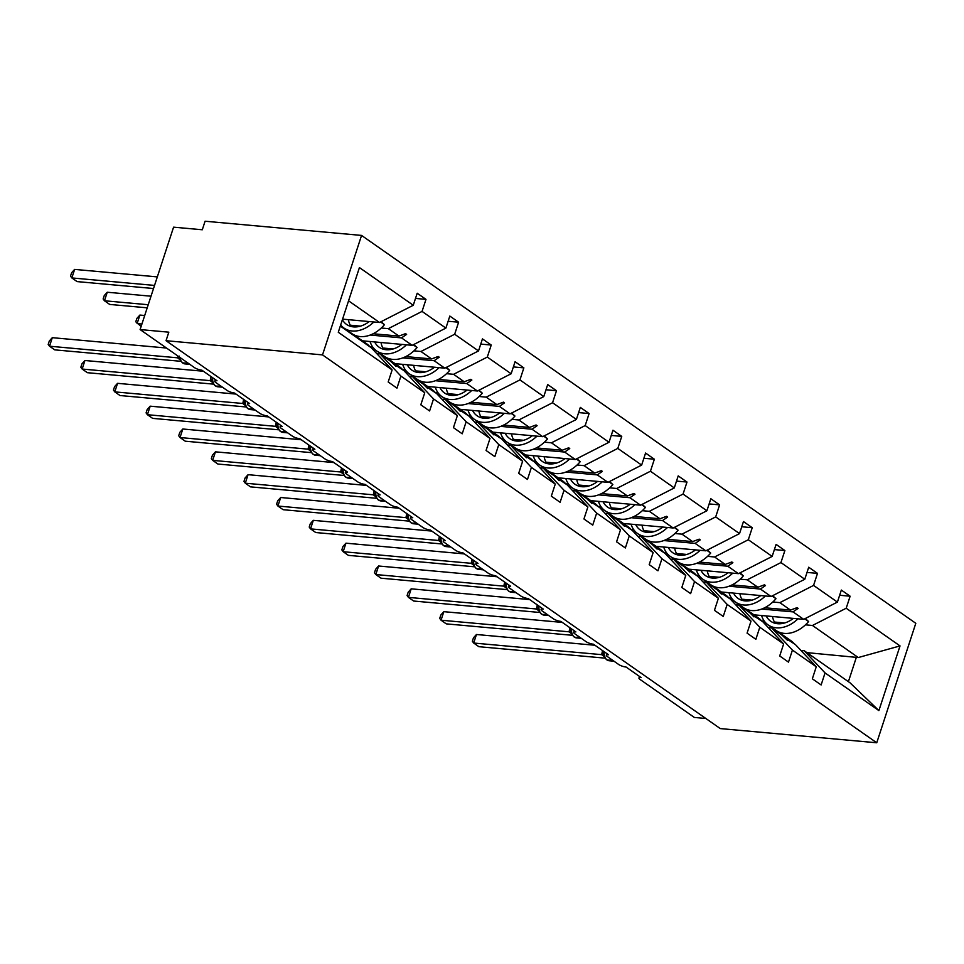 <?xml version="1.0" encoding="UTF-8"?>
<svg xmlns="http://www.w3.org/2000/svg" width="964" height="964" viewBox="0 0 964 964"><rect width="100%" height="100%" fill="white"/><g stroke="black" fill="none" stroke-linecap="round" stroke-linejoin="round"><path stroke-width="1.45" d="M361.56 235.421L205.079 221.226L202.295 229.769L173.58 227.167L140.105 329.567L168.821 332.17L166.037 340.702L720.265 728.579L876.746 742.774L915.8 623.298L361.56 235.421L322.518 354.897L876.746 742.774M705.841 718.481L694.345 717.445L639.963 679.391A5.579 1.47 18.1 0 1 638.963 678.041A5.579 1.47 18.1 0 1 641.132 677.584L626.082 667.04A5.579 1.47 -161.9 0 1 618.635 664.461L607.344 656.556A5.579 1.47 18.1 0 1 606.344 655.207A5.579 1.47 18.1 0 1 608.513 654.749L593.45 644.217A5.579 1.47 -161.9 0 1 586.004 641.626L574.713 633.722A5.579 1.47 18.1 0 1 573.713 632.372A5.579 1.47 18.1 0 1 575.882 631.914L560.831 621.382A5.579 1.47 -161.9 0 1 553.384 618.792L542.093 610.887A5.579 1.47 18.1 0 1 541.081 609.549A5.579 1.47 18.1 0 1 543.262 609.079L528.2 598.548A5.579 1.47 -161.9 0 1 520.753 595.957L509.462 588.052A5.579 1.47 18.1 0 1 508.462 586.715A5.579 1.47 18.1 0 1 510.631 586.245L495.568 575.713A5.579 1.47 -161.9 0 1 488.133 573.122L476.831 565.217A5.579 1.47 18.1 0 1 475.83 563.88A5.579 1.47 18.1 0 1 477.999 563.422L462.949 552.878A5.579 1.47 -161.9 0 1 455.502 550.287L444.211 542.383A5.579 1.47 18.1 0 1 443.211 541.045A5.579 1.47 18.1 0 1 445.38 540.587L430.318 530.043A5.579 1.47 -161.9 0 1 422.871 527.453L411.58 519.56A5.579 1.47 18.1 0 1 410.58 518.21A5.579 1.47 18.1 0 1 412.749 517.752L397.686 507.209A5.579 1.47 -161.9 0 1 390.251 504.63L378.948 496.725A5.579 1.47 18.1 0 1 377.948 495.376A5.579 1.47 18.1 0 1 380.129 494.918L365.067 484.374A5.579 1.47 -161.9 0 1 357.62 481.795L346.329 473.89A5.579 1.47 18.1 0 1 345.329 472.541A5.579 1.47 18.1 0 1 347.498 472.083L332.435 461.539A5.579 1.47 -161.9 0 1 324.988 458.96L313.698 451.056A5.579 1.47 18.1 0 1 312.697 449.706A5.579 1.47 18.1 0 1 314.867 449.248L299.816 438.716A5.579 1.47 -161.9 0 1 292.369 436.126L281.078 428.221A5.579 1.47 18.1 0 1 280.066 426.871A5.579 1.47 18.1 0 1 282.247 426.413L267.185 415.882A5.579 1.47 -161.9 0 1 259.738 413.291L248.447 405.386A5.579 1.47 18.1 0 1 247.447 404.049A5.579 1.47 18.1 0 1 249.616 403.579L234.553 393.047A5.579 1.47 -161.9 0 1 227.118 390.456L215.816 382.551A5.579 1.47 18.1 0 1 214.815 381.214A5.579 1.47 18.1 0 1 216.984 380.744L201.934 370.212A5.579 1.47 -161.9 0 1 194.487 367.621L140.105 329.567M350.257 325.193L360.536 326.133M381.298 328.013L388.323 328.652L398.963 336.087L373.152 333.749M415.496 298.418L425.98 299.37L422.051 311.408L388.323 328.652M340.304 326.085L371.285 347.763L392.119 369.947L388.191 381.985L396.975 388.131L400.904 376.093L424.75 392.782L403.916 370.598L392.42 363.067M376.779 353.607L380.069 353.909L400.904 376.093M354.981 336.352A29.788 21.678 125 0 1 358.849 338.34L366.802 343.895A29.788 21.678 125 0 1 369.995 346.859L372.779 347.112M382.889 348.028L393.167 348.956M413.93 350.848L420.955 351.486L431.595 358.921L405.784 356.584M448.127 321.253L458.611 322.205L454.671 334.243L420.955 351.486M424.75 392.782L420.81 404.808L429.595 410.965L433.535 398.927L457.37 415.617L436.535 393.433L425.052 385.901M409.399 376.442L412.7 376.743L433.535 398.927M387.6 359.186A29.788 21.678 125 0 1 391.48 361.163L399.433 366.73A29.788 21.678 125 0 1 402.627 369.694L405.41 369.947M415.508 370.863L425.787 371.791M446.549 373.683L453.574 374.309L464.214 381.756L438.403 379.418M480.747 344.088L491.23 345.04L487.302 357.078L453.574 374.309M457.37 415.617L453.442 427.642L462.226 433.8L466.154 421.762L490.001 438.451L469.167 416.255L457.683 408.736M442.03 399.277L445.32 399.578L466.154 421.762M420.232 382.021A29.788 21.678 125 0 1 424.112 383.997L432.053 389.564A29.788 21.678 125 0 1 435.246 392.529L438.042 392.782M448.139 393.698L458.418 394.625M479.18 396.505L486.205 397.144L496.846 404.591L471.034 402.253M513.378 366.923L523.862 367.874L519.921 379.912L486.205 397.144M490.001 438.451L486.061 450.477L494.845 456.623L498.786 444.597L522.621 461.286L501.798 439.09L490.302 431.571M474.662 422.112L477.951 422.413L498.786 444.597M452.863 404.844A29.788 21.678 125 0 1 456.731 406.832L464.684 412.399A29.788 21.678 125 0 1 467.877 415.351L470.661 415.617M480.771 416.532L491.038 417.46M511.812 419.34L518.837 419.979L529.465 427.426L503.666 425.088M545.998 389.757L556.481 390.709L552.553 402.735L518.837 419.979M522.621 461.286L518.692 473.312L527.477 479.457L531.405 467.432L555.252 484.109L534.418 461.925L522.934 454.406M507.281 444.946L510.583 445.248L531.405 467.432M485.482 427.679A29.788 21.678 125 0 1 489.363 429.667L497.304 435.234A29.788 21.678 125 0 1 500.497 438.186L503.292 438.451M513.39 439.367L523.669 440.295M544.431 442.175L551.456 442.813L562.096 450.26L536.285 447.923M578.629 412.592L589.112 413.544L585.184 425.57L551.456 442.813M555.252 484.109L551.324 496.147L560.108 502.292L564.036 490.266L587.883 506.944L567.049 484.759L555.553 477.24M539.912 467.781L543.202 468.07L564.036 490.266M518.114 450.513A29.788 21.678 125 0 1 521.994 452.502L529.935 458.069A29.788 21.678 125 0 1 533.128 461.021L535.912 461.274M546.022 462.202L556.3 463.13M577.062 465.01L584.088 465.648L594.728 473.095L568.917 470.757M611.26 435.427L621.744 436.379L617.804 448.405L584.088 465.648M587.883 506.944L583.943 518.981L592.727 525.127L596.668 513.101L620.503 529.778L599.668 507.594L588.185 500.075M572.544 490.616L575.833 490.905L596.668 513.101M550.745 473.348A29.788 21.678 125 0 1 554.613 475.336L562.566 480.891A29.788 21.678 125 0 1 565.76 483.856L568.543 484.109M578.653 485.025L588.92 485.964M609.694 487.844L616.719 488.483L627.347 495.93L601.536 493.58M643.88 458.262L654.363 459.213L650.435 471.239L616.719 488.483M620.503 529.778L616.574 541.816L625.359 547.962L629.287 535.924L653.134 552.613L632.3 530.429L620.816 522.91M605.163 513.438L608.453 513.74L629.287 535.924M583.365 496.183A29.788 21.678 125 0 1 587.245 498.171L595.186 503.726A29.788 21.678 125 0 1 598.379 506.69L601.174 506.944M611.272 507.859L621.551 508.799M642.313 510.679L649.338 511.318L659.979 518.765L634.167 516.415M676.511 481.096L686.995 482.036L683.054 494.074L649.338 511.318M653.134 552.613L649.194 564.651L657.978 570.796L661.919 558.759L685.753 575.448L664.931 553.264L653.435 545.745M637.794 536.273L641.084 536.574L661.919 558.759M615.996 519.018A29.788 21.678 125 0 1 619.864 521.006L627.817 526.561A29.788 21.678 125 0 1 631.01 529.525L633.794 529.778M643.904 530.694L654.17 531.634M674.945 533.514L681.97 534.152L692.61 541.587L666.799 539.25M709.143 503.919L719.614 504.871L715.686 516.909L681.97 534.152M685.753 575.448L681.825 587.486L690.61 593.631L694.538 581.593L718.385 598.283L697.55 576.098L686.067 568.567M670.414 559.108L673.716 559.409L694.538 581.593M648.615 541.852A29.788 21.678 125 0 1 652.495 543.829L660.448 549.396A29.788 21.678 125 0 1 663.63 552.36L666.425 552.613M676.523 553.529L686.802 554.457M707.564 556.349L714.589 556.987L725.229 564.422L699.418 562.084M741.762 526.754L752.245 527.706L748.317 539.744L714.589 556.987M718.385 598.283L714.457 610.308L723.241 616.466L727.169 604.428L751.016 621.117L730.182 598.933L718.698 591.402M703.045 581.943L706.335 582.244L727.169 604.428M681.247 564.687A29.788 21.678 125 0 1 685.127 566.663L693.068 572.23A29.788 21.678 125 0 1 696.261 575.195L699.045 575.448M709.155 576.364L719.433 577.291M740.195 579.183L747.221 579.81L757.861 587.257L732.05 584.919M774.393 549.588L784.877 550.54L780.936 562.578L747.221 579.81M751.016 621.117L747.076 633.143L755.86 639.301L759.801 627.263L783.636 643.952L762.801 621.756L751.317 614.237M735.677 604.777L738.966 605.079L759.801 627.263M713.878 587.51A29.788 21.678 125 0 1 717.746 589.498L725.699 595.065A29.788 21.678 125 0 1 728.892 598.029L731.676 598.283M741.786 599.198L752.053 600.126M772.827 602.006L779.852 602.645L790.48 610.091L764.669 607.754M807.013 572.423L817.496 573.375L813.568 585.413L779.852 602.645M783.636 643.952L779.707 655.978L788.492 662.123L792.42 650.098L816.267 666.787L812.339 678.813L821.123 684.958L825.051 672.932L878.891 710.601L850.019 682.801L804.217 650.736L825.051 672.932M768.296 627.612L771.586 627.913L792.42 650.098M746.498 610.345A29.788 21.678 125 0 1 750.378 612.333L758.319 617.9A29.788 21.678 125 0 1 761.512 620.852L764.307 621.117M774.405 622.033L784.684 622.961M805.446 624.841L812.471 625.479L858.285 657.544L900.027 645.916L878.891 710.601M839.644 595.258L850.128 596.21L846.199 608.236L812.471 625.479M804.217 650.736L800.927 650.447M392.119 369.947L338.28 332.267L359.427 267.582L413.267 305.263L417.195 293.225L425.98 299.37M413.267 305.263L379.539 322.494L342.569 319.144M422.051 311.408L445.886 328.097L449.827 316.059L458.611 322.205M445.886 328.097L412.17 345.329L362.404 340.822M454.671 334.243L478.518 350.932L482.446 338.894L491.23 345.04M478.518 350.932L444.79 368.164L395.035 363.657M487.302 357.078L511.137 373.755L515.077 361.729L523.862 367.874M511.137 373.755L477.421 390.998L427.667 386.492M519.921 379.912L543.768 396.59L547.697 384.564L556.481 390.709M543.768 396.59L510.052 413.833L460.286 409.326M552.553 402.735L576.4 419.424L580.328 407.398L589.112 413.544M576.4 419.424L542.672 436.668L492.917 432.149M585.184 425.57L609.019 442.259L612.959 430.221L621.744 436.379M609.019 442.259L575.303 459.503L525.537 454.984M617.804 448.405L641.65 465.094L645.579 453.056L654.363 459.213M641.65 465.094L607.935 482.337L558.168 477.819M650.435 471.239L674.282 487.929L678.21 475.891L686.995 482.036M674.282 487.929L640.554 505.172L590.799 500.653M683.054 494.074L706.901 510.763L710.842 498.725L719.614 504.871M706.901 510.763L673.185 527.995L623.419 523.488M715.686 516.909L739.533 533.598L743.461 521.56L752.245 527.706M739.533 533.598L705.805 550.83L656.05 546.323M748.317 539.744L772.152 556.421L776.092 544.395L784.877 550.54M772.152 556.421L738.436 573.664L688.682 569.158M780.936 562.578L804.783 579.256L808.712 567.23L817.496 573.375M804.783 579.256L771.067 596.499L721.301 591.992M813.568 585.413L837.415 602.09L841.343 590.064L850.128 596.21M846.199 608.236L900.027 645.916M370.188 335.05L401.53 337.894L412.17 345.329M350.583 333.267L351.523 333.351M348.016 331.471L348.956 331.556M380.069 353.909L390.709 361.355L396.12 366.465L393.276 363.151M401.53 337.894L406.615 334.375L405.567 333.64L398.963 336.087M402.819 357.885L434.162 360.717L444.79 368.164M383.202 356.102L384.154 356.186M380.635 354.306L381.587 354.391M412.7 376.743L423.329 384.19L427.703 388.564L425.907 385.986M434.162 360.717L439.235 357.198L438.186 356.475L431.595 358.921M435.451 380.72L466.781 383.552L477.421 390.998M415.833 378.936L416.785 379.021M413.267 377.141L414.219 377.225M445.32 399.578L455.96 407.025L460.334 411.399L458.527 408.82M466.781 383.552L471.866 380.033L470.818 379.31L464.214 381.756M468.07 403.542L499.412 406.386L510.052 413.833M448.453 401.771L449.405 401.855M445.886 399.976L446.838 400.06M477.951 422.413L488.591 429.848L494.002 434.957L491.158 431.655M499.412 406.386L504.485 402.868L503.449 402.145L496.846 404.591M500.702 426.377L532.044 429.221L542.672 436.668M481.084 424.606L482.036 424.69M478.518 422.81L479.469 422.895M510.583 445.248L521.211 452.682L526.633 457.792L523.777 454.478M532.044 429.221L537.117 425.702L536.068 424.967L529.465 427.426M533.321 449.212L564.663 452.056L575.303 459.503M513.716 447.441L514.668 447.525M511.149 445.633L512.089 445.729M543.202 468.07L553.842 475.517L559.253 480.626L556.409 477.313M564.663 452.056L569.748 448.537L568.7 447.802L562.096 450.26M565.952 472.047L597.294 474.891L607.935 482.337M546.335 470.263L547.287 470.36M543.768 468.468L544.72 468.552M575.833 490.905L586.474 498.352L591.884 503.461L589.04 500.147M597.294 474.891L602.367 471.372L601.319 470.637L594.728 473.095M598.584 494.881L629.914 497.725L640.554 505.172M578.966 493.098L579.918 493.194M576.4 491.303L577.352 491.387M608.453 513.74L619.093 521.187L624.503 526.296L621.659 522.982M629.914 497.725L634.999 494.207L633.951 493.472L627.347 495.93M631.203 517.716L662.545 520.56L673.185 527.995M611.598 515.933L612.538 516.017M609.019 514.137L609.971 514.222M641.084 536.574L651.724 544.021L657.135 549.131L654.291 545.817M662.545 520.56L667.618 517.041L666.582 516.306L659.979 518.765M663.835 540.551L695.177 543.395L705.805 550.83M644.217 538.768L645.169 538.852M641.65 536.972L642.602 537.056M673.716 559.409L684.344 566.856L689.766 571.965L686.91 568.652M695.177 543.395L700.25 539.876L699.201 539.141L692.61 541.587M696.466 563.386L727.796 566.217L738.436 573.664M676.849 561.602L677.8 561.687M674.282 559.807L675.222 559.891M706.335 582.244L716.975 589.691L721.349 594.065L719.542 591.486M727.796 566.217L732.881 562.699L731.833 561.976L725.229 564.422M729.085 586.22L760.427 589.052L771.067 596.499M709.468 584.437L710.42 584.521M706.901 582.642L707.853 582.726M738.966 605.079L749.606 612.526L753.969 616.9L752.173 614.321M760.427 589.052L765.5 585.534L764.452 584.811L757.861 587.257M761.717 609.043L793.059 611.887L803.687 619.334L753.932 614.827M742.099 607.272L743.051 607.356M739.533 605.476L740.485 605.561M783.949 637.071L795.433 644.591L816.267 666.787M771.586 627.913L782.226 635.348L787.648 640.457L784.792 637.156M793.059 611.887L798.132 608.368L797.083 607.645L790.48 610.091M837.415 602.09L803.687 619.334M806.904 652.628L858.285 657.544M348.558 300.816L379.539 322.494M322.518 354.897L166.037 340.702M848.404 681.656L856.418 657.111M795.71 608.151L798.132 608.368M763.078 585.317L765.5 585.534M730.459 562.482L732.881 562.699M697.828 539.647L700.25 539.876M665.196 516.812L667.618 517.041M632.577 493.99L634.999 494.207M599.945 471.155L602.367 471.372M567.314 448.32L569.748 448.537M534.695 425.486L537.117 425.702M502.063 402.651L504.485 402.868M469.444 379.816L471.866 380.033M436.812 356.981L439.235 357.198M404.181 334.147L406.615 334.375M761.572 615.514A29.788 21.678 -55 0 0 768.151 624.925L776.092 630.48A29.788 21.678 -55 0 0 808.603 621.539L805.289 618.514M804.711 618.816L808.603 621.539M768.151 624.925A29.788 21.678 -55 0 0 797.987 618.816M766.175 615.936A25.317 18.437 -55 0 0 770.706 621.262A25.317 18.437 -55 0 0 793.384 618.394M772.526 616.514A25.317 18.437 -55 0 0 775.201 623.31M604.199 651.736A8.001 5.061 95.2 0 0 606.826 659.677A1.856 1.35 125 0 1 606.32 659.496L604.067 656.412L603.56 651.29M476.457 634.505L473.673 643.036L472.348 641.241L473.457 637.831L476.457 634.505L594.933 645.253M604.958 658.135L478.903 646.699L473.673 643.036L601.693 654.652L602.536 650.567M604.103 656.508L601.693 654.652M604.151 655.508L601.825 654.652M779.129 633.179A29.788 21.678 125 0 1 782.997 635.168A29.788 21.678 125 0 1 786.19 638.132M782.997 635.168L790.95 640.735A29.788 21.678 125 0 1 794.143 643.687M571.568 628.902A8.001 5.061 95.2 0 0 574.207 636.843A1.856 1.35 125 0 1 573.688 636.662L571.435 633.577L570.941 628.456M443.838 611.67L441.042 620.201L439.717 618.406L440.837 614.996L443.838 611.67L562.301 622.419M572.339 635.3L446.272 623.865L441.042 620.201L569.073 631.818L569.917 627.733M571.483 633.673L569.073 631.818M571.519 632.673L569.194 631.83M750.378 612.333A29.788 21.678 125 0 1 753.571 615.297M538.948 606.067A8.001 5.061 95.2 0 0 541.575 614.008A1.856 1.35 125 0 1 541.069 613.827L538.816 610.754L538.31 605.621M411.206 588.835L408.423 597.379L407.097 595.571L408.206 592.161L411.206 588.835L529.682 599.584M539.707 612.465L413.652 601.03L408.423 597.379L536.442 608.983L537.285 604.898M538.852 610.851L536.442 608.983M538.888 609.838L536.574 608.995M717.746 589.498A29.788 21.678 125 0 1 720.939 592.462M506.317 583.232A8.001 5.061 95.2 0 0 508.944 591.173A1.856 1.35 125 0 1 508.438 590.992L506.184 587.919L505.678 582.786M378.587 566.001L375.791 574.544L374.466 572.737L375.586 569.326L378.587 566.001L497.05 576.749M507.088 589.631L381.021 578.195L375.791 574.544L503.823 586.148L504.654 582.075M506.221 588.016L503.823 586.148M506.269 587.004L503.943 586.16M685.127 566.663A29.788 21.678 125 0 1 688.32 569.628M473.686 560.397A8.001 5.061 95.2 0 0 476.324 568.35A1.856 1.35 125 0 1 475.818 568.158L473.565 565.085L473.059 559.951M345.956 543.178L343.172 551.709L341.846 549.902L342.955 546.492L345.956 543.178L464.431 553.914M474.457 566.796L348.39 555.36L343.172 551.709L471.191 563.313L472.035 559.241M473.601 565.181L471.191 563.313M473.637 564.169L471.312 563.325M652.495 543.829A29.788 21.678 125 0 1 655.689 546.793M728.953 592.679A29.788 21.678 -55 0 0 735.52 602.09L743.473 607.645A29.788 21.678 -55 0 0 775.972 598.704L772.658 595.68M772.08 595.981L775.972 598.704M735.52 602.09A29.788 21.678 -55 0 0 765.368 595.981M733.556 593.101A25.317 18.437 -55 0 0 738.087 598.427A25.317 18.437 -55 0 0 760.765 595.571M739.906 593.679A25.317 18.437 -55 0 0 742.569 600.476M696.321 569.845A29.788 21.678 -55 0 0 702.889 579.256L710.842 584.811A29.788 21.678 -55 0 0 743.352 575.87L740.039 572.845M739.46 573.146L743.352 575.87M702.889 579.256A29.788 21.678 -55 0 0 732.736 573.146M700.924 570.266A25.317 18.437 -55 0 0 705.455 575.592A25.317 18.437 -55 0 0 728.133 572.737M707.275 570.845A25.317 18.437 -55 0 0 709.938 577.641M663.702 547.01A29.788 21.678 -55 0 0 670.269 556.421L678.21 561.988A29.788 21.678 -55 0 0 710.721 553.035L707.407 550.022M706.829 550.311L710.721 553.035M670.269 556.421A29.788 21.678 -55 0 0 700.105 550.311M668.305 547.432A25.317 18.437 -55 0 0 672.824 552.758A25.317 18.437 -55 0 0 695.502 549.902M674.643 548.01A25.317 18.437 -55 0 0 677.318 554.806M631.071 524.187A29.788 21.678 -55 0 0 637.638 533.586L645.591 539.153A29.788 21.678 -55 0 0 678.102 530.2L674.776 527.188M674.197 527.477L678.102 530.2M637.638 533.586A29.788 21.678 -55 0 0 667.486 527.489M635.674 524.597A25.317 18.437 -55 0 0 640.204 529.923A25.317 18.437 -55 0 0 662.883 527.067M642.024 525.175A25.317 18.437 -55 0 0 644.687 531.971M441.066 537.563A8.001 5.061 95.2 0 0 443.693 545.516A1.856 1.35 125 0 1 443.187 545.335L440.934 542.25L440.428 537.117M313.324 520.343L310.541 528.875L309.215 527.067L310.324 523.657L313.324 520.343L431.8 531.08M441.825 543.961L315.77 532.538L310.541 528.875L438.56 540.479L439.403 536.406M440.97 542.346L438.56 540.479M441.006 541.334L438.692 540.491M619.864 521.006A29.788 21.678 125 0 1 623.057 523.958M598.439 501.352A29.788 21.678 -55 0 0 605.018 510.751L612.959 516.318A29.788 21.678 -55 0 0 645.47 507.365L642.157 504.353M641.578 504.642L645.47 507.365M605.018 510.751A29.788 21.678 -55 0 0 634.854 504.654M603.042 501.762A25.317 18.437 -55 0 0 607.573 507.088A25.317 18.437 -55 0 0 630.251 504.232M609.393 502.34A25.317 18.437 -55 0 0 612.056 509.137M408.435 514.728A8.001 5.061 95.2 0 0 411.074 522.681A1.856 1.35 125 0 1 410.556 522.5L408.302 519.415L407.808 514.282M280.705 497.508L277.909 506.04L276.584 504.232L277.704 500.822L280.705 497.508L399.168 508.245M409.206 521.126L283.139 509.703L277.909 506.04L405.94 517.644L406.784 513.571M408.338 519.512L405.94 517.644M408.387 518.512L406.061 517.656M587.245 498.171A29.788 21.678 125 0 1 590.438 501.123M565.82 478.518A29.788 21.678 -55 0 0 572.387 487.917L580.34 493.484A29.788 21.678 -55 0 0 612.839 484.531L609.525 481.518M608.947 481.807L612.839 484.531M572.387 487.917A29.788 21.678 -55 0 0 602.235 481.819M570.423 478.927A25.317 18.437 -55 0 0 574.954 484.253A25.317 18.437 -55 0 0 597.632 481.398M576.773 479.506A25.317 18.437 -55 0 0 579.436 486.314M375.815 491.893A8.001 5.061 95.2 0 0 378.442 499.846A1.856 1.35 125 0 1 377.936 499.665L375.683 496.581L375.177 491.459M248.073 474.674L245.29 483.205L243.964 481.41L245.073 477.999L248.073 474.674L366.549 485.41M376.575 498.292L250.52 486.868L245.29 483.205L373.309 494.809L374.153 490.736M375.719 496.677L373.309 494.809M375.755 495.677L373.442 494.821M554.613 475.336A29.788 21.678 125 0 1 557.807 478.301M533.188 455.683A29.788 21.678 -55 0 0 539.756 465.082L547.709 470.649A29.788 21.678 -55 0 0 580.22 461.708L576.906 458.683M576.327 458.985L580.22 461.708M539.756 465.082A29.788 21.678 -55 0 0 569.604 458.985M537.792 456.105A25.317 18.437 -55 0 0 542.322 461.431A25.317 18.437 -55 0 0 565 458.563M544.142 456.671A25.317 18.437 -55 0 0 546.805 463.479M343.184 469.07A8.001 5.061 95.2 0 0 345.811 477.011A1.856 1.35 125 0 1 345.305 476.831L343.051 473.746L342.545 468.625M215.454 451.839L212.658 460.37L211.333 458.575L212.454 455.165L215.454 451.839L333.918 462.575M343.955 475.457L217.888 464.033L212.658 460.37L340.678 471.986L341.521 467.902M343.088 473.842L340.678 471.986M343.136 472.842L340.81 471.986M521.994 452.502A29.788 21.678 125 0 1 525.175 455.466M500.569 432.848A29.788 21.678 -55 0 0 507.136 442.247L515.077 447.814A29.788 21.678 -55 0 0 547.588 438.873L544.274 435.849M543.696 436.15L547.588 438.873M507.136 442.247A29.788 21.678 -55 0 0 536.972 436.15M505.16 433.27A25.317 18.437 -55 0 0 509.691 438.596A25.317 18.437 -55 0 0 532.369 435.728M511.51 433.836A25.317 18.437 -55 0 0 514.186 440.644M310.553 446.236A8.001 5.061 95.2 0 0 313.192 454.177A1.856 1.35 125 0 1 312.673 453.996L310.432 450.911L309.926 445.79M182.823 429.004L180.027 437.536L178.702 435.74L179.822 432.33L182.823 429.004L301.286 439.753M311.324 452.634L185.257 441.199L180.027 437.536L308.058 449.152L308.902 445.067M310.468 451.007L308.058 449.152M310.504 450.007L308.179 449.164M489.363 429.667A29.788 21.678 125 0 1 492.556 432.631M467.938 410.013A29.788 21.678 -55 0 0 474.505 419.424L482.458 424.979A29.788 21.678 -55 0 0 514.957 416.038L511.643 413.014M511.065 413.315L514.957 416.038M474.505 419.424A29.788 21.678 -55 0 0 504.353 413.315M472.541 410.435A25.317 18.437 -55 0 0 477.072 415.761A25.317 18.437 -55 0 0 499.75 412.905M478.891 411.013A25.317 18.437 -55 0 0 481.554 417.81M277.933 423.401A8.001 5.061 95.2 0 0 280.56 431.342A1.856 1.35 125 0 1 280.054 431.161L277.801 428.076L277.222 425.401M150.191 406.169L147.408 414.701L146.082 412.905L147.191 409.495L150.191 406.169L268.667 416.918M278.692 429.799L152.637 418.364L147.408 414.701L275.427 426.317L276.27 422.232M277.837 428.173L275.427 426.317M277.873 427.173L275.559 426.329M456.731 406.832A29.788 21.678 125 0 1 459.924 409.796M435.306 387.179A29.788 21.678 -55 0 0 441.886 396.59L449.827 402.145A29.788 21.678 -55 0 0 482.337 393.204L479.024 390.179M478.445 390.48L482.337 393.204M441.886 396.59A29.788 21.678 -55 0 0 471.721 390.48M439.909 387.6A25.317 18.437 -55 0 0 444.44 392.926A25.317 18.437 -55 0 0 467.118 390.071M446.26 388.179A25.317 18.437 -55 0 0 448.923 394.975M245.302 400.566A8.001 5.061 95.2 0 0 247.941 408.507A1.856 1.35 125 0 1 247.423 408.326L245.169 405.254L244.663 400.12M117.572 383.335L114.776 391.878L113.451 390.071L114.571 386.66L117.572 383.335L236.035 394.083M246.073 406.965L120.006 395.529L114.776 391.878L242.808 403.482L243.639 399.397M245.205 405.35L242.808 403.482M245.254 404.338L242.928 403.494M424.112 383.997A29.788 21.678 125 0 1 427.305 386.962M144.708 315.505L139.888 315.071L137.093 323.603L141.913 324.037M139.888 315.071L136.888 318.385L135.767 321.795L141.142 326.435M402.687 364.344A29.788 21.678 -55 0 0 409.254 373.755L417.195 379.31A29.788 21.678 -55 0 0 449.706 370.369L446.392 367.344M445.814 367.646L449.706 370.369M409.254 373.755A29.788 21.678 -55 0 0 439.102 367.646M407.29 364.766A25.317 18.437 -55 0 0 411.809 370.092A25.317 18.437 -55 0 0 434.499 367.236M413.64 365.344A25.317 18.437 -55 0 0 416.303 372.14M212.683 377.731A8.001 5.061 95.2 0 0 215.309 385.672A1.856 1.35 125 0 1 214.803 385.492L212.55 382.419L212.044 377.286M84.94 360.5L82.157 369.043L80.831 367.236L81.94 363.826L84.94 360.5L203.416 371.248M213.442 384.13L87.387 372.694L82.157 369.043L210.176 380.647L211.02 376.575M212.586 382.515L210.176 380.647M212.622 381.503L210.309 380.659M391.48 361.163A29.788 21.678 125 0 1 394.674 364.127M151.011 296.201L107.257 292.237L104.461 300.768L109.691 304.431L147.215 307.829M107.257 292.237L104.257 295.55L103.136 298.961L104.461 300.768L148.227 304.732M370.056 341.509A29.788 21.678 -55 0 0 376.623 350.92L384.576 356.487A29.788 21.678 -55 0 0 417.087 347.534L413.761 344.522M413.195 344.811L417.087 347.534M376.623 350.92A29.788 21.678 -55 0 0 406.471 344.811M374.659 341.931A25.317 18.437 -55 0 0 379.189 347.257A25.317 18.437 -55 0 0 401.868 344.401M381.009 342.509A25.317 18.437 -55 0 0 383.672 349.305M179.316 356.138L179.919 359.584L182.798 363.103A1.856 1.35 -55 0 0 183.305 363.283A8.001 5.061 95.2 0 0 184.98 363.91L189.812 364.356M52.309 337.677L49.526 346.209L48.2 344.401L49.309 340.991L52.309 337.677L166.483 348.028M180.81 361.295L54.755 349.86L49.526 346.209L177.545 357.813L177.798 355.945M179.955 359.68L177.545 357.813M180.003 358.668L177.677 357.825M358.849 338.34A29.788 21.678 125 0 1 362.042 341.292M157.325 276.897L74.626 269.402L71.842 277.933L77.072 281.596L153.529 288.525M74.626 269.402L71.625 272.728L70.517 276.126L71.842 277.933L154.541 285.428M340.678 324.964A29.788 21.678 -55 0 0 344.003 328.085L351.944 333.652A29.788 21.678 -55 0 0 384.455 324.699L381.142 321.687M380.563 321.976L384.455 324.699M344.003 328.085A29.788 21.678 -55 0 0 373.839 321.988M342.377 319.747A25.317 18.437 -55 0 0 346.558 324.422A25.317 18.437 -55 0 0 369.236 321.566M348.378 319.674A25.317 18.437 -55 0 0 351.053 326.471M612.55 660.195L607.453 660.111A8.001 5.061 95.2 0 0 609.128 660.75L613.96 661.184M606.681 659.653A1.856 1.35 -55 0 0 607.453 660.111L613.176 660.629M601.705 654.58A4.097 1.808 -176.6 0 0 603.464 653.351M579.918 637.361L574.833 637.288A8.001 5.061 95.2 0 0 576.508 637.915L581.34 638.349M574.05 636.818A1.856 1.35 -55 0 0 574.833 637.288L580.545 637.807M569.073 631.745A4.097 1.808 -176.6 0 0 570.845 630.528M547.287 614.526L542.202 614.454A8.001 5.061 95.2 0 0 543.877 615.08L548.709 615.526M541.419 613.984A1.856 1.35 -55 0 0 542.202 614.454L547.913 614.972M536.442 608.911A4.097 1.808 -176.6 0 0 538.213 607.694M514.668 591.691L509.582 591.619A8.001 5.061 95.2 0 0 511.257 592.245L516.077 592.691M508.799 591.149A1.856 1.35 -55 0 0 509.582 591.619L515.294 592.137M503.823 586.076A4.097 1.808 -176.6 0 0 505.582 584.859M482.036 568.868L476.951 568.784A8.001 5.061 95.2 0 0 478.626 569.411L483.458 569.857M476.168 568.326A1.856 1.35 -55 0 0 476.951 568.784L482.663 569.302M471.191 563.241A4.097 1.808 -176.6 0 0 472.963 562.024M449.405 546.034L444.32 545.949A8.001 5.061 95.2 0 0 445.995 546.588L450.827 547.022M443.548 545.491A1.856 1.35 -55 0 0 444.32 545.949L450.043 546.468M438.572 540.406A4.097 1.808 -176.6 0 0 440.331 539.189M416.785 523.199L411.7 523.115A8.001 5.061 95.2 0 0 413.375 523.753L418.195 524.187M410.917 522.657A1.856 1.35 -55 0 0 411.7 523.115L417.412 523.633M405.94 517.572A4.097 1.808 -176.6 0 0 407.712 516.355M384.154 500.364L379.069 500.28A8.001 5.061 95.2 0 0 380.744 500.918L385.576 501.352M378.286 499.822A1.856 1.35 -55 0 0 379.069 500.28L384.781 500.798M373.309 494.749A4.097 1.808 -176.6 0 0 375.08 493.52M351.535 477.529L346.438 477.445A8.001 5.061 95.2 0 0 348.125 478.084L352.945 478.518M345.666 476.987A1.856 1.35 -55 0 0 346.438 477.445L352.161 477.963M340.69 471.914A4.097 1.808 -176.6 0 0 342.449 470.685M318.903 454.695L313.818 454.622A8.001 5.061 95.2 0 0 315.493 455.249L320.325 455.683M313.035 454.152A1.856 1.35 -55 0 0 313.818 454.622L319.53 455.141M308.058 449.079A4.097 1.808 -176.6 0 0 309.83 447.85M286.272 431.86L281.187 431.788A8.001 5.061 95.2 0 0 282.862 432.414L287.694 432.848M280.416 431.318A1.856 1.35 -55 0 0 281.187 431.788L286.898 432.306M275.439 426.245A4.097 1.808 -176.6 0 0 277.198 425.028M253.653 409.025L248.567 408.953A8.001 5.061 95.2 0 0 250.242 409.579L255.062 410.025M247.784 408.483A1.856 1.35 -55 0 0 248.567 408.953L254.279 409.471M242.808 403.41A4.097 1.808 -176.6 0 0 244.567 402.193M221.021 386.19L215.936 386.118A8.001 5.061 95.2 0 0 217.611 386.745L222.443 387.191M215.153 385.648A1.856 1.35 -55 0 0 215.936 386.118L221.648 386.636M210.176 380.575A4.097 1.808 -176.6 0 0 211.947 379.358M180.063 357.524A8.001 5.061 95.2 0 0 182.678 362.85A1.856 1.35 125 0 1 182.172 362.657M188.402 363.368L182.678 362.85L189.028 363.802M182.533 362.826A1.856 1.35 -55 0 0 182.798 363.103L184.98 363.91M177.557 357.74A4.097 1.808 -176.6 0 0 179.135 356.885M638.963 678.041L639.494 676.427M606.344 655.207L606.862 653.604M573.713 632.372L574.243 630.769M541.081 609.549L541.611 607.935M508.462 586.715L508.992 585.1M475.83 563.88L476.361 562.265M443.211 541.045L443.729 539.43M410.58 518.21L411.11 516.596M377.948 495.376L378.478 493.761M345.329 472.541L345.847 470.926M312.697 449.706L313.228 448.103M280.066 426.871L280.596 425.269M247.447 404.049L247.977 402.434M214.815 381.214L215.346 379.599M606.32 659.496L609.128 660.75M604.067 656.412L604.826 656.629M573.688 636.662L576.508 637.915M571.435 633.577L572.194 633.794M541.069 613.827L543.877 615.08M538.816 610.742L539.575 610.959M508.438 590.992L511.257 592.245M506.184 587.907L506.944 588.124M475.818 568.158L478.626 569.411M473.565 565.085L474.312 565.302M443.187 545.335L445.995 546.588M440.934 542.25L441.693 542.467M410.556 522.5L413.375 523.753M408.302 519.415L409.061 519.632M377.936 499.665L380.744 500.918M375.683 496.581L376.442 496.797M345.305 476.831L348.125 478.084M343.051 473.746L343.811 473.963M312.673 453.996L315.493 455.249M310.42 450.911L311.179 451.128M277.295 422.955L277.222 425.389M280.054 431.161L282.862 432.414M277.801 428.076L278.56 428.293M247.423 408.326L250.242 409.579M245.169 405.242L245.928 405.458M214.803 385.492L217.611 386.745M212.55 382.407L213.297 382.624M179.919 359.584L180.678 359.801"/></g></svg>
